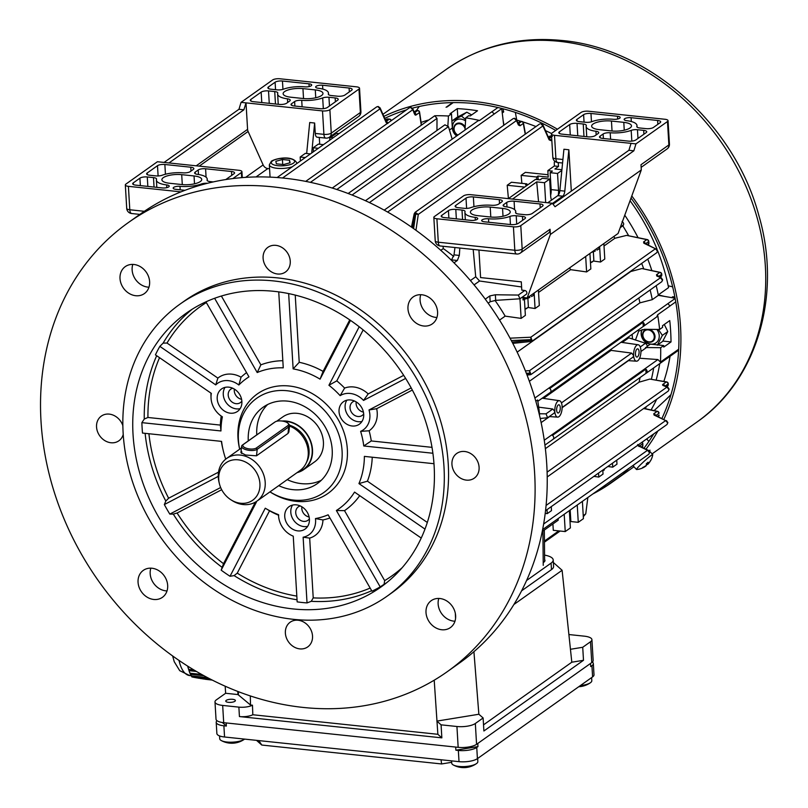 <?xml version="1.0" encoding="UTF-8"?>
<svg xmlns="http://www.w3.org/2000/svg" width="808" height="808" viewBox="0 0 808 808"><rect width="100%" height="100%" fill="white"/><g stroke="black" fill="none" stroke-linecap="round" stroke-linejoin="round"><path stroke-width="1.21" d="M465.549 120.917A9.979 8.403 -125.4 0 0 453.419 123.008A9.979 8.403 -125.4 0 0 456.874 135.815M465.64 119.523L461.439 116.029L466.832 112.201L471.65 114.928M461.439 116.029L451.914 120.998L457.318 117.17L466.832 112.201M650.43 330.573A6.333 5.333 -125.4 0 0 643.208 333.037A6.333 5.333 -125.4 0 0 646.754 341.188A6.333 5.333 -125.4 0 0 653.975 338.714A6.333 5.333 -125.4 0 0 650.43 330.573M649.329 329.361A6.888 5.797 54.6 0 1 650.834 329.937A6.888 5.797 54.6 0 1 654.914 335.552A6.888 5.797 54.6 0 1 652.824 341.319A6.888 5.797 54.6 0 1 646.834 341.471A6.888 5.797 54.6 0 1 642.764 335.865A6.888 5.797 54.6 0 1 644.855 330.088A6.888 5.797 54.6 0 1 646.521 329.331M163.297 177.659A13.766 4.424 176.6 0 1 181.699 174.659L194.041 175.952A13.766 4.424 176.6 0 1 201.727 179.437A13.766 4.424 176.6 0 1 181.921 184.557L169.579 183.264A13.766 4.424 176.6 0 1 161.893 179.77A13.766 4.424 176.6 0 1 163.297 177.659M284.537 91.617A13.766 4.424 176.6 0 1 302.939 88.607L315.282 89.91A13.766 4.424 176.6 0 1 322.968 93.395A13.766 4.424 176.6 0 1 303.162 98.515L290.819 97.213A13.766 4.424 176.6 0 1 283.133 93.728A13.766 4.424 176.6 0 1 284.537 91.617M294.617 101.555L291.577 103.717A5.505 1.768 -3.4 0 0 291.011 104.565A5.505 1.768 -3.4 0 0 294.092 105.959L319.998 108.686A5.505 1.768 -3.4 0 0 327.361 107.484L337.673 100.162A5.505 1.768 -3.4 0 0 338.229 99.323A5.505 1.768 -3.4 0 0 335.158 97.93L328.947 97.273A5.505 1.768 -3.4 0 0 322.685 97.93A19.281 6.201 176.6 0 1 301.717 100.323A5.515 1.778 -3.4 0 0 294.617 101.555L294.89 106.04M287.446 98.828A19.281 6.201 176.6 0 1 277.639 94.061A19.281 6.201 176.6 0 1 277.76 93.213A5.505 1.768 -3.4 0 0 277.8 92.971A5.505 1.768 -3.4 0 0 274.73 91.577L268.519 90.92A5.505 1.768 -3.4 0 0 261.156 92.122L250.854 99.434A5.505 1.768 -3.4 0 0 250.288 100.283A5.505 1.768 -3.4 0 0 253.369 101.677L279.275 104.404A5.505 1.768 -3.4 0 0 286.638 103.202L289.688 101.03A5.505 1.768 -3.4 0 0 290.254 100.192A5.505 1.768 -3.4 0 0 287.446 98.828L287.668 102.475M308.989 83.81L282.457 81.022A5.505 1.768 -3.4 0 0 275.104 82.224L268.428 86.961A5.505 1.768 -3.4 0 0 267.872 87.809A5.505 1.768 -3.4 0 0 270.943 89.203L277.154 89.85A5.505 1.768 -3.4 0 0 283.416 89.193A19.281 6.201 176.6 0 1 304.869 86.84A4.828 1.555 -3.4 0 0 311.686 85.032A4.828 1.555 -3.4 0 0 308.989 83.81L309.151 86.567M318.201 88.244A19.281 6.201 176.6 0 1 328.462 93.072A19.281 6.201 176.6 0 1 328.341 93.92A5.505 1.768 -3.4 0 0 328.3 94.162A5.505 1.768 -3.4 0 0 331.371 95.556L337.582 96.203A5.505 1.768 -3.4 0 0 344.945 95.001L351.611 90.274A5.505 1.768 -3.4 0 0 352.177 89.425A5.505 1.768 -3.4 0 0 349.096 88.032L322.574 85.244A4.828 1.555 -3.4 0 0 315.635 87.032A4.828 1.555 -3.4 0 0 318.201 88.244M358.974 89.072A5.505 1.768 -3.4 0 0 359.53 88.224A5.505 1.768 -3.4 0 0 356.459 86.83L279.952 78.78A5.505 1.768 -3.4 0 0 272.589 79.982L241.067 102.353L322.513 110.918A5.505 1.768 -3.4 0 0 329.876 109.716L331.27 133.148L360.368 112.504L358.974 89.072L329.876 109.716M190.769 167.216L164.862 164.489A5.505 1.768 -3.4 0 0 157.499 165.691L147.187 173.003A5.505 1.768 -3.4 0 0 146.632 173.851A5.505 1.768 -3.4 0 0 149.702 175.245L155.914 175.892A5.505 1.768 -3.4 0 0 162.176 175.235A19.281 6.201 176.6 0 1 183.153 172.841A5.505 1.768 -3.4 0 0 190.233 171.619L193.284 169.448A5.505 1.768 -3.4 0 0 193.849 168.609A5.505 1.768 -3.4 0 0 190.769 167.216L191.001 171.074M225.836 179.538L234.007 173.73A5.505 1.768 -3.4 0 0 234.572 172.892A5.505 1.768 -3.4 0 0 231.492 171.498L205.586 168.771A5.505 1.768 -3.4 0 0 198.223 169.973L195.172 172.134A5.515 1.778 -3.4 0 0 194.617 172.983A5.515 1.778 -3.4 0 0 197.425 174.346A19.281 6.201 176.6 0 1 207.222 179.113A19.281 6.201 176.6 0 1 207.101 179.962A5.505 1.768 -3.4 0 0 207.06 180.204A5.505 1.768 -3.4 0 0 210.131 181.598L213.201 181.921M156.52 179.255A5.505 1.768 -3.4 0 0 156.56 179.012A5.505 1.768 -3.4 0 0 153.49 177.619L147.278 176.962A5.505 1.768 -3.4 0 0 139.915 178.164L133.249 182.901A5.505 1.768 -3.4 0 0 132.684 183.739A5.505 1.768 -3.4 0 0 135.764 185.133L162.287 187.931A4.828 1.555 -3.4 0 0 169.226 186.133A4.828 1.555 -3.4 0 0 166.66 184.921A19.281 6.201 176.6 0 1 156.398 180.103A19.281 6.201 176.6 0 1 156.52 179.255M207.383 183.285A5.505 1.768 -3.4 0 0 201.444 183.972A19.281 6.201 176.6 0 1 179.992 186.325A4.828 1.555 -3.4 0 0 173.175 188.133A4.828 1.555 -3.4 0 0 175.871 189.355L184.941 190.304M241.673 177.639L241.37 172.528A5.505 1.768 -3.4 0 0 241.935 171.69A5.505 1.768 -3.4 0 0 238.855 170.296L157.409 161.731L125.886 184.103A5.505 1.768 -3.4 0 0 125.331 184.941A5.505 1.768 -3.4 0 0 128.401 186.335L180.952 191.87M241.37 172.528L232.896 178.548M164.075 162.428L238.956 109.282L241.067 102.353M319.291 137.431L319.695 144.258M315.272 133.441L323.907 134.35A5.505 2.394 96 0 0 325.755 138.107L317.12 137.198A5.505 2.394 -84 0 1 315.272 133.441L314.645 123.028L311.706 153.005M269.569 168.741L267.852 168.559A5.505 4.636 54.6 0 1 263.135 164.933L248.107 131.472A5.505 4.636 54.6 0 1 247.581 129.361L246.006 102.879L243.885 109.807L169.003 162.943M306.666 153.51L309.716 122.513L314.645 123.028M238.956 109.282L243.885 109.807M648.864 450.702L649.996 450.167L649.541 451.127A11.019 0.879 137.5 0 0 649.238 451.157M646.41 464.933A17.513 15.453 113.8 0 0 646.834 464.519A17.857 3.889 -131.5 0 0 647.875 464.246A17.857 17.372 28 0 0 650.46 460.843A17.513 4 -162.3 0 0 650.622 460.641A17.897 17.897 0 0 0 652.763 454.722A11.019 0.879 137.5 0 0 652.743 454.611A11.019 0.879 137.5 0 0 645.814 459.803A11.019 0.879 137.5 0 0 636.563 469.175A11.019 0.879 137.5 0 0 636.492 469.499A11.019 0.879 137.5 0 0 636.593 469.529A17.897 17.897 0 0 0 646.016 465.893A17.857 3.889 48.5 0 1 645.915 465.953M650.622 460.641A17.513 4 -162.3 0 0 650.632 460.611A17.513 4 -162.3 0 0 650.723 460.348A17.857 17.372 -152 0 1 648.137 463.752A17.857 3.889 -131.5 0 0 648.036 462.257A17.513 14.059 156 0 1 646.269 463.822A17.857 3.889 48.5 0 1 646.36 465.317A17.857 17.372 -152 0 1 642.643 467.499A17.513 2.606 78.8 0 1 642.522 467.781A17.513 2.606 78.8 0 1 642.38 467.994A17.857 17.372 28 0 0 646.097 465.812A17.857 3.889 48.5 0 1 646.016 465.893M634.118 464.661A11.019 0.879 137.5 0 0 633.3 466.014L636.492 469.499M647.36 462.903L648.137 463.752M646.955 463.257L647.875 464.246M646.309 463.782L646.834 464.519M590.456 262.358A8.262 2.656 -3.4 0 0 592.991 261.257A8.262 2.656 -3.4 0 0 593.395 260.913L592.779 261.529A7.575 2.434 176.6 0 1 592.405 261.843A7.575 2.434 176.6 0 1 590.476 262.741M593.395 260.913A8.262 2.656 -3.4 0 0 593.83 259.984L593.345 251.773M477.659 758.47L477.841 761.57A13.079 4.202 176.6 0 1 476.508 763.58A13.079 4.202 176.6 0 1 476.488 763.59A13.079 4.202 176.6 0 1 459.025 766.438A13.079 4.202 176.6 0 1 453.298 764.974A13.079 4.202 176.6 0 1 451.723 763.126L451.591 760.863M383.861 116.382A216.342 182.113 54.6 0 1 473.559 101.414A216.342 182.113 54.6 0 1 557.449 129.209M412.434 108.151A214.13 180.255 54.6 0 1 473.69 103.495A214.13 180.255 54.6 0 1 555.722 130.442M631.028 198.051A214.13 180.255 54.6 0 1 661.924 418.443M653.662 433.967A214.13 180.255 54.6 0 1 643.966 448.258M384.749 118.382A214.13 180.255 54.6 0 1 406.505 109.858M631.795 195.97A216.342 182.113 54.6 0 1 663.843 419.352M657.894 430.967A216.342 182.113 54.6 0 1 645.976 449.218M629.008 468.286A216.342 182.113 54.6 0 1 623.635 473.175M618.847 477.164A216.342 182.113 54.6 0 1 611.858 482.426A216.342 182.113 54.6 0 1 592.84 493.951M241.622 446.258L240.925 452.571L245.612 455.035L256.489 455.813L288.012 433.441L288.87 432.017L289.567 425.705A8.262 3.242 -173.7 0 1 288.729 426.927L257.207 449.299A8.262 3.242 -173.7 0 1 247.793 450.127A8.262 3.242 -173.7 0 1 241.622 446.258A8.262 3.242 -173.7 0 1 242.461 445.036L273.983 422.665A8.262 3.242 -173.7 0 1 274.084 422.594A8.262 3.242 -173.7 0 1 274.185 422.534M241.653 460.52A22.988 19.352 -125.4 0 0 219.332 483.457A22.988 19.352 -125.4 0 0 230.906 499.778A22.988 19.352 -125.4 0 0 236.996 502.546A22.988 19.352 -125.4 0 0 259.833 487.466A22.988 19.352 -125.4 0 0 241.653 460.52M230.906 499.778L232.169 500.576A26.169 22.028 -125.4 0 0 239.097 503.738A26.169 22.028 -125.4 0 0 256.894 501.152A26.169 22.028 -125.4 0 0 264.236 476.548A26.169 22.028 -125.4 0 0 244.4 455.894A26.169 22.028 -125.4 0 0 226.604 458.479A26.169 22.028 -125.4 0 0 218.988 482.002L219.332 483.457M297.061 472.65A27.543 23.18 -125.4 0 0 303.757 469.579A27.543 23.18 -125.4 0 0 311.494 443.683A27.543 23.18 -125.4 0 0 290.607 421.938A27.543 23.18 -125.4 0 0 282.043 421.029M256.894 501.152L299.93 470.609A26.169 22.028 -125.4 0 0 306.05 463.327A26.169 22.028 -125.4 0 0 289.527 426.058M284.618 421.554A7.161 2.808 6.3 0 0 275.164 421.887A7.161 2.808 6.3 0 0 275.084 421.938L243.561 444.309A7.161 2.808 6.3 0 0 246.793 448.4A7.161 2.808 6.3 0 0 256.338 448.006L287.86 425.634A7.161 2.808 6.3 0 0 288.042 423.311A7.161 2.808 6.3 0 0 284.618 421.554M288.042 423.311L288.941 424.24A8.262 3.242 -173.7 0 1 289.567 425.705M524.402 299.122A12.736 4.09 -3.4 0 0 529.866 297.405L523.008 298.96M533.482 293.516L533.583 295.385L531.472 296.576M591.628 677.589L591.81 680.69A13.079 4.202 176.6 0 1 590.466 682.699A13.079 4.202 176.6 0 1 590.456 682.71A13.079 4.202 176.6 0 1 580.396 685.558M212.241 680.084L205.181 679.255L212.049 679.982M211.948 679.932L202.717 678.882L211.757 679.831M211.656 679.78L200.475 678.528L211.464 679.68M211.373 679.629L198.455 678.195L211.171 679.538M211.08 679.488L196.667 677.892L210.888 679.387M210.787 679.336L195.132 677.609L210.595 679.235M210.504 679.195L193.809 677.356L210.312 679.094M210.211 679.043L192.708 677.124L210.019 678.942M209.928 678.892L191.86 676.922L209.393 678.619M191.334 675.478L191.759 676.761M207.393 677.569L191.223 675.872L190.355 674.276L203.929 675.7M189.85 672.539L190.355 674.276M201.636 674.438L189.9 673.205L189.022 670.67L196.425 671.448M188.537 668.741L189.022 670.67M193.92 669.973L188.618 669.408L187.86 666.893L189.112 667.024M187.759 666.176L187.86 666.893M191.86 676.922L209.757 678.801M190.324 673.801L202.879 675.124M188.951 670.004L195.061 670.65M289.557 160.257L290.092 162.782L283.497 164.559L276.366 163.812L275.841 161.287L282.426 159.509L289.557 160.257L289.708 162.883M282.729 164.478L282.426 159.509M232.734 388.244A8.262 6.959 -125.4 0 0 230.825 389.133A8.262 6.959 -125.4 0 0 228.209 395.092A8.262 6.959 -125.4 0 0 232.694 402.495A8.262 6.959 -125.4 0 0 240.39 402.606A8.262 6.959 -125.4 0 0 241.865 401.111M234.35 389.092A8.262 6.959 -125.4 0 0 234.269 390.789A8.262 6.959 -125.4 0 0 241.592 399.304M354.56 401.051A8.262 6.959 -125.4 0 0 352.662 401.94A8.262 6.959 -125.4 0 0 350.036 407.899A8.262 6.959 -125.4 0 0 354.53 415.312A8.262 6.959 -125.4 0 0 362.226 415.423A8.262 6.959 -125.4 0 0 363.691 413.918M356.176 401.909A8.262 6.959 -125.4 0 0 356.096 403.606A8.262 6.959 -125.4 0 0 363.428 412.11M241.885 401.475A13.766 11.595 -125.4 0 0 234.411 389.133A13.766 11.595 -125.4 0 0 221.574 388.941A13.766 11.595 -125.4 0 0 217.211 398.879A13.766 11.595 -125.4 0 0 224.685 411.211A13.766 11.595 -125.4 0 0 237.522 411.403A13.766 11.595 -125.4 0 0 241.885 401.475M225.028 387.386A13.766 11.595 -125.4 0 0 223.271 394.577A13.766 11.595 -125.4 0 0 240.127 408.656M363.721 414.282A13.766 11.595 -125.4 0 0 356.237 401.94A13.766 11.595 -125.4 0 0 343.41 401.758A13.766 11.595 -125.4 0 0 339.037 411.686A13.766 11.595 -125.4 0 0 346.521 424.028A13.766 11.595 -125.4 0 0 359.348 424.21A13.766 11.595 -125.4 0 0 363.721 414.282M346.864 400.192A13.766 11.595 -125.4 0 0 345.107 407.384A13.766 11.595 -125.4 0 0 361.964 421.473M246.551 372.629A84.638 71.245 -125.4 0 0 241.047 377.195A24.785 20.867 -125.4 0 0 217.877 378.104L167.004 343.046L163.135 343.127L159.843 346.359A168.003 141.42 54.6 0 0 155.439 354.864L211.343 393.385A20.654 17.392 -125.4 0 0 211.009 397.475A20.654 17.392 -125.4 0 0 221.301 416.11A20.654 17.392 -125.4 0 0 222.382 416.817A79.871 67.236 -125.4 0 0 220.958 430.957L220.362 425.089L147.935 417.473L144.268 419.029L141.885 422.645A168.003 141.42 54.6 0 0 142.117 427.846A168.003 141.42 54.6 0 0 142.501 433.058L221.574 441.38A79.871 67.236 -125.4 0 0 223.19 450.369A79.871 67.236 -125.4 0 0 225.735 459.136M405.646 378.417L363.539 400.435A20.654 17.392 -125.4 0 0 341.117 395.102A20.654 17.392 -125.4 0 0 340.148 395.657L344.622 388.082A84.638 71.245 -125.4 0 0 336.805 380.861L363.176 329.916M300.263 505.939A8.262 6.959 -125.4 0 0 298.354 506.828A8.262 6.959 -125.4 0 0 295.738 512.797A8.262 6.959 -125.4 0 0 300.223 520.2A8.262 6.959 -125.4 0 0 307.919 520.312A8.262 6.959 -125.4 0 0 309.393 518.807M301.879 506.798A8.262 6.959 -125.4 0 0 301.798 508.495A8.262 6.959 -125.4 0 0 309.121 516.999M309.413 519.17A13.766 11.595 -125.4 0 0 301.94 506.828A13.766 11.595 -125.4 0 0 289.102 506.646A13.766 11.595 -125.4 0 0 284.739 516.575A13.766 11.595 -125.4 0 0 292.213 528.917A13.766 11.595 -125.4 0 0 305.05 529.099A13.766 11.595 -125.4 0 0 309.413 519.17M292.557 505.081A13.766 11.595 -125.4 0 0 290.799 512.272A13.766 11.595 -125.4 0 0 307.656 526.361M278.75 515.302L278.528 514.676A20.654 17.392 -125.4 0 0 278.538 515.171A20.654 17.392 -125.4 0 0 293.254 536.169L297.162 601.879A168.003 141.42 54.6 0 0 307.03 602.92L303.131 537.209A20.654 17.392 -125.4 0 0 315.585 519.817A20.654 17.392 -125.4 0 0 315.474 518.564L322.958 519.958A84.638 71.245 -125.4 0 0 329.947 517.989M479.094 467.236A15.15 12.746 -125.4 0 0 470.862 453.662A15.15 12.746 -125.4 0 0 456.752 453.45A15.15 12.746 -125.4 0 0 451.945 464.378A15.15 12.746 -125.4 0 0 460.176 477.952A15.15 12.746 -125.4 0 0 474.286 478.154A15.15 12.746 -125.4 0 0 479.094 467.236M290.254 261.105A15.15 12.746 -125.4 0 0 282.032 247.531A15.15 12.746 -125.4 0 0 267.913 247.319A15.15 12.746 -125.4 0 0 263.105 258.247A15.15 12.746 -125.4 0 0 271.337 271.821A15.15 12.746 -125.4 0 0 285.446 272.033A15.15 12.746 -125.4 0 0 290.254 261.105M122.856 425.644A15.15 12.746 -125.4 0 0 101.353 416.08A15.15 12.746 -125.4 0 0 96.546 427.008A15.15 12.746 -125.4 0 0 104.767 440.582A15.15 12.746 -125.4 0 0 118.887 440.784A15.15 12.746 -125.4 0 0 123.22 434.462M312.524 635.987A15.15 12.746 -125.4 0 0 304.303 622.413A15.15 12.746 -125.4 0 0 290.183 622.21A15.15 12.746 -125.4 0 0 285.375 633.139A15.15 12.746 -125.4 0 0 293.607 646.713A15.15 12.746 -125.4 0 0 307.717 646.915A15.15 12.746 -125.4 0 0 312.524 635.987M455.631 615.686A16.524 13.908 -125.4 0 0 446.652 600.879A16.524 13.908 -125.4 0 0 431.26 600.657A16.524 13.908 -125.4 0 0 426.008 612.575A16.524 13.908 -125.4 0 0 434.987 627.382A16.524 13.908 -125.4 0 0 450.379 627.604A16.524 13.908 -125.4 0 0 455.631 615.686M438.794 598.435A16.524 13.908 -125.4 0 0 438.138 603.97A16.524 13.908 -125.4 0 0 454.965 621.221M437.582 311.949A16.524 13.908 -125.4 0 0 428.604 297.132A16.524 13.908 -125.4 0 0 413.211 296.91A16.524 13.908 -125.4 0 0 407.969 308.828A16.524 13.908 -125.4 0 0 416.948 323.634A16.524 13.908 -125.4 0 0 432.341 323.867A16.524 13.908 -125.4 0 0 437.582 311.949M420.756 294.698A16.524 13.908 -125.4 0 0 420.089 300.223A16.524 13.908 -125.4 0 0 436.916 317.473M167.67 585.406A16.524 13.908 -125.4 0 0 158.691 570.6A16.524 13.908 -125.4 0 0 143.299 570.377A16.524 13.908 -125.4 0 0 138.057 582.295A16.524 13.908 -125.4 0 0 147.036 597.102A16.524 13.908 -125.4 0 0 162.428 597.324A16.524 13.908 -125.4 0 0 167.67 585.406M150.844 568.155A16.524 13.908 -125.4 0 0 150.177 573.69A16.524 13.908 -125.4 0 0 167.004 590.941M149.621 281.669A16.524 13.908 -125.4 0 0 140.653 266.852A16.524 13.908 -125.4 0 0 125.25 266.63A16.524 13.908 -125.4 0 0 120.008 278.548A16.524 13.908 -125.4 0 0 128.987 293.354A16.524 13.908 -125.4 0 0 144.379 293.587A16.524 13.908 -125.4 0 0 149.621 281.669M132.795 264.418A16.524 13.908 -125.4 0 0 132.128 269.943A16.524 13.908 -125.4 0 0 148.965 287.194M278.73 485.648A46.824 39.41 -125.4 0 0 317.342 483.578A46.824 39.41 -125.4 0 0 332.199 449.814A46.824 39.41 -125.4 0 0 306.767 407.848A46.824 39.41 -125.4 0 0 263.145 407.212A46.824 39.41 -125.4 0 0 248.278 440.905M267.63 404.535A46.824 39.41 -125.4 0 0 256.772 434.886M238.411 439.946A57.833 48.682 -125.4 0 0 239.693 449.187L239.592 448.783A61.014 51.369 -125.4 0 1 237.986 437.926A61.014 51.369 -125.4 0 1 289.244 386.002A61.014 51.369 -125.4 0 1 347.349 449.43A61.014 51.369 -125.4 0 1 270.326 492.092L269.973 491.87A57.833 48.682 -125.4 0 0 342.077 450.844A57.833 48.682 -125.4 0 0 286.991 390.729A57.833 48.682 -125.4 0 0 238.411 439.946M387.184 596.122L391.425 593.112A179.023 150.692 -125.4 0 0 448.248 463.984A179.023 150.692 -125.4 0 0 350.985 303.566A179.023 150.692 -125.4 0 0 184.214 301.131L179.972 304.141A179.023 150.692 -125.4 0 0 123.149 433.26A179.023 150.692 -125.4 0 0 220.402 593.688A179.023 150.692 -125.4 0 0 387.184 596.122A179.023 150.692 -125.4 0 0 443.996 467.004A179.023 150.692 -125.4 0 0 346.743 306.575A179.023 150.692 -125.4 0 0 179.972 304.141M447.218 671.721L459.338 663.115A275.417 231.846 -125.4 0 0 546.753 464.469A275.417 231.846 -125.4 0 0 397.122 217.665A275.417 231.846 -125.4 0 0 140.542 213.918L128.422 222.523A275.417 231.846 -125.4 0 0 41.006 421.17A275.417 231.846 -125.4 0 0 190.637 667.974A275.417 231.846 -125.4 0 0 447.218 671.721A275.417 231.846 -125.4 0 0 534.623 473.074A275.417 231.846 -125.4 0 0 385.002 226.27A275.417 231.846 -125.4 0 0 128.422 222.523M303.757 469.579L314.666 461.833A27.543 23.18 -125.4 0 0 323.412 441.966A27.543 23.18 -125.4 0 0 308.444 417.292A27.543 23.18 -125.4 0 0 282.79 416.918L276.69 421.251M434.128 465.964A168.003 141.42 -125.4 0 0 342.855 315.413A168.003 141.42 -125.4 0 0 186.345 313.12A168.003 141.42 -125.4 0 0 133.027 434.3A168.003 141.42 -125.4 0 0 224.291 584.851A168.003 141.42 -125.4 0 0 380.81 587.133A168.003 141.42 -125.4 0 0 434.128 465.964M218.524 472.145L168.619 498.233L165.812 501.061L164.337 504.566A168.003 141.42 54.6 0 0 169.811 514.1L173.296 514.1L177.103 513.019L221.685 489.709M255.399 502.101L223.523 563.681L221.17 570.165A168.003 141.42 54.6 0 0 230.028 576.276L234.108 575.609L237.249 573.145L269.539 510.797A84.638 71.245 -125.4 0 0 278.538 515.221M307.03 602.92L311.262 601.314L313.221 597.89L309.676 538.098A24.785 20.867 -125.4 0 0 322.958 519.958M380.194 586.891L336.37 510.505L344.521 510.656L384.659 580.629L384.083 584.315L380.194 586.891A168.003 141.42 54.6 0 1 371.953 591.193L328.129 514.817A79.871 67.236 -125.4 0 1 315.474 518.564M255.984 501.758A79.871 67.236 -125.4 0 0 256.409 502.101L221.17 570.165M269.539 510.797L265.266 508.202A79.871 67.236 -125.4 0 0 278.528 514.676M221.341 441.35A84.638 71.245 -125.4 0 0 222.675 448.188L223.19 450.369M221.22 416.049A84.638 71.245 -125.4 0 0 220.362 425.089M210.939 393.112A24.785 20.867 -125.4 0 0 210.939 394.354L211.009 397.475M241.047 377.195L238.845 385.002A20.654 17.392 -125.4 0 0 215.736 384.891L159.843 346.359M205.939 301.849L248.975 376.851A79.871 67.236 -125.4 0 0 238.845 385.002M278.74 291.88L283.255 367.842A79.871 67.236 -125.4 0 0 257.207 372.538L260.863 364.852L221.372 296.031M282.83 360.701A84.638 71.245 -125.4 0 0 260.863 364.852M349.753 319.877L323.079 371.397L320.069 379.154A79.871 67.236 -125.4 0 0 293.132 368.882L299.223 362.297L295.233 295.082M323.079 371.397A84.638 71.245 -125.4 0 0 299.223 362.297M340.148 395.657A79.871 67.236 -125.4 0 0 328.927 385.254L336.805 380.861M403.697 375.346L368.185 393.91A24.785 20.867 -125.4 0 0 344.622 388.082M432.007 447.349L371.286 440.956A84.638 71.245 -125.4 0 0 369.115 430.785L360.631 431.351A20.654 17.392 -125.4 0 0 369.004 409.969L411.191 387.921M371.286 440.956L363.762 445.976A79.871 67.236 -125.4 0 0 360.631 431.351M369.115 430.785A24.785 20.867 -125.4 0 0 376.669 408.696L412.343 390.042M427.311 522.453L367.428 481.184L358.944 483.588A79.871 67.236 -125.4 0 0 364.378 456.389L433.977 463.711M367.428 481.184A84.638 71.245 -125.4 0 0 372.246 457.217M336.37 510.505A79.871 67.236 -125.4 0 0 354.54 492.092L421.221 538.047M344.521 510.656A84.638 71.245 -125.4 0 0 359.712 495.658M287.214 479.629A46.824 39.41 -125.4 0 0 321.352 480.235M220.958 430.957L141.885 422.645M218.261 476.377L164.337 504.566M169.811 514.1L220.645 487.527M230.028 576.276L265.266 508.202M424.978 529.099L358.944 483.588M432.896 453.248L363.762 445.976M328.927 385.254L359.207 326.755M350.49 320.382L320.069 379.154M293.132 368.882L288.658 293.577M257.207 372.538L214.605 298.283M309.676 538.098L303.131 537.209M369.004 409.969L376.669 408.696M368.185 393.91L363.539 400.435M215.736 384.891L217.877 378.104M630.068 127.947A13.766 4.424 176.6 0 1 611.666 130.957L599.324 129.654A13.766 4.424 176.6 0 1 591.648 126.169A13.766 4.424 176.6 0 1 611.454 121.048L623.796 122.351A13.766 4.424 176.6 0 1 631.482 125.836A13.766 4.424 176.6 0 1 630.068 127.947M508.828 213.989A13.766 4.424 176.6 0 1 490.426 216.999L478.084 215.696A13.766 4.424 176.6 0 1 470.408 212.211A13.766 4.424 176.6 0 1 490.214 207.101L502.556 208.393A13.766 4.424 176.6 0 1 510.242 211.878A13.766 4.424 176.6 0 1 508.828 213.989M498.748 204.05L501.798 201.889A5.505 1.768 -3.4 0 0 502.354 201.051A5.505 1.768 -3.4 0 0 499.283 199.657L473.367 196.93A5.505 1.768 -3.4 0 0 466.004 198.132L455.702 205.444A5.505 1.768 -3.4 0 0 455.136 206.292A5.505 1.768 -3.4 0 0 458.217 207.686L464.418 208.333A5.505 1.768 -3.4 0 0 470.69 207.676A19.281 6.201 176.6 0 1 491.658 205.282A5.515 1.778 -3.4 0 0 498.748 204.05M505.919 206.787A19.281 6.201 176.6 0 1 515.736 211.555A19.281 6.201 176.6 0 1 515.605 212.403A5.505 1.768 -3.4 0 0 515.575 212.645A5.505 1.768 -3.4 0 0 518.645 214.039L524.857 214.686A5.505 1.768 -3.4 0 0 532.209 213.484L542.521 206.171A5.505 1.768 -3.4 0 0 543.077 205.333A5.505 1.768 -3.4 0 0 540.007 203.939L514.09 201.212A5.505 1.768 -3.4 0 0 506.727 202.414L503.687 204.576A5.505 1.768 -3.4 0 0 503.121 205.424A5.505 1.768 -3.4 0 0 505.919 206.787M484.386 221.796L510.909 224.584A5.505 1.768 -3.4 0 0 518.271 223.382L524.937 218.655A5.505 1.768 -3.4 0 0 525.503 217.806A5.505 1.768 -3.4 0 0 522.423 216.413L516.221 215.756A5.505 1.768 -3.4 0 0 509.949 216.413A19.281 6.201 176.6 0 1 488.507 218.766A4.828 1.555 -3.4 0 0 481.689 220.574A4.828 1.555 -3.4 0 0 484.386 221.796M475.175 217.362A19.281 6.201 176.6 0 1 464.903 212.544A19.281 6.201 176.6 0 1 465.034 211.696A5.505 1.768 -3.4 0 0 465.065 211.454A5.505 1.768 -3.4 0 0 461.994 210.06L455.793 209.403A5.505 1.768 -3.4 0 0 448.43 210.605L441.764 215.342A5.505 1.768 -3.4 0 0 441.198 216.18A5.505 1.768 -3.4 0 0 444.269 217.574L470.801 220.372A4.828 1.555 -3.4 0 0 477.74 218.574A4.828 1.555 -3.4 0 0 475.175 217.362L475.326 220.079M513.423 226.826A5.505 1.768 -3.4 0 0 520.786 225.624L552.308 203.252L470.862 194.688A5.505 1.768 -3.4 0 0 463.499 195.889L434.401 216.544A5.505 1.768 -3.4 0 0 433.835 217.382A5.505 1.768 -3.4 0 0 436.906 218.776L438.3 242.208L514.817 250.258L513.423 226.826L436.906 218.776M602.596 138.4L628.513 141.127A5.505 1.768 -3.4 0 0 635.876 139.925L646.178 132.603A5.505 1.768 -3.4 0 0 646.743 131.765A5.505 1.768 -3.4 0 0 643.663 130.371L637.462 129.714A5.505 1.768 -3.4 0 0 631.189 130.371A19.281 6.201 176.6 0 1 610.212 132.764A5.505 1.768 -3.4 0 0 603.132 133.997L600.081 136.158A5.505 1.768 -3.4 0 0 599.526 137.007A5.505 1.768 -3.4 0 0 602.596 138.4M586.275 125.654A5.505 1.768 -3.4 0 0 586.305 125.412A5.505 1.768 -3.4 0 0 583.235 124.018L577.033 123.361A5.505 1.768 -3.4 0 0 569.67 124.563L559.358 131.876A5.505 1.768 -3.4 0 0 558.803 132.724A5.505 1.768 -3.4 0 0 561.873 134.118L587.79 136.845A5.505 1.768 -3.4 0 0 595.153 135.643L598.193 133.482A5.515 1.778 -3.4 0 0 598.758 132.633A5.515 1.778 -3.4 0 0 595.95 131.27A19.281 6.201 176.6 0 1 586.143 126.502A19.281 6.201 176.6 0 1 586.275 125.654M636.845 126.361A5.505 1.768 -3.4 0 0 636.815 126.603A5.505 1.768 -3.4 0 0 639.885 127.997L646.097 128.644A5.505 1.768 -3.4 0 0 653.45 127.442L660.126 122.715A5.505 1.768 -3.4 0 0 660.681 121.867A5.505 1.768 -3.4 0 0 657.611 120.473L631.078 117.685A4.828 1.555 -3.4 0 0 624.14 119.473A4.828 1.555 -3.4 0 0 626.715 120.685A19.281 6.201 176.6 0 1 636.977 125.513A19.281 6.201 176.6 0 1 636.845 126.361L636.876 126.836M617.504 116.251L590.971 113.463A5.505 1.768 -3.4 0 0 583.608 114.665L576.942 119.402A5.505 1.768 -3.4 0 0 576.377 120.24A5.505 1.768 -3.4 0 0 579.457 121.644L585.659 122.291A5.505 1.768 -3.4 0 0 591.931 121.634A19.281 6.201 176.6 0 1 613.373 119.281A4.828 1.555 -3.4 0 0 620.19 117.473A4.828 1.555 -3.4 0 0 617.504 116.251L617.665 119.008M554.51 135.32L635.957 143.885L667.479 121.513A5.505 1.768 -3.4 0 0 668.044 120.665A5.505 1.768 -3.4 0 0 664.974 119.271L588.456 111.221A5.505 1.768 -3.4 0 0 581.104 112.423L552.005 133.078A5.505 1.768 -3.4 0 0 551.44 133.926A5.505 1.768 -3.4 0 0 554.51 135.32L555.904 158.752L562.913 159.489M520.786 225.624L522.17 249.056L550.056 229.26L550.369 234.472L641.3 169.943L640.986 164.731L668.873 144.945L667.479 121.513M550.369 234.472L527.159 298L618.09 233.472L641.3 169.943M635.957 143.885L633.846 150.813L555.035 206.737L552.308 203.252M485.265 299.162L489.83 295.92L495.365 294.769L518.342 295.061L519.948 298.788L526.16 294.385A2.202 1.858 -125.4 0 0 524.756 290.506L521.786 290.082L521.301 281.861L480.578 277.578L478.942 250.046M527.159 298L522.21 297.182M550.056 229.26A5.505 4.636 54.6 0 1 548.309 233.239L520.423 253.025A5.505 4.636 54.6 0 0 522.17 249.056A5.505 1.768 176.6 0 1 514.817 250.258A5.505 2.394 96 0 0 516.666 254.015L440.148 245.965A5.505 2.394 96 0 1 438.3 242.208A5.505 1.768 176.6 0 1 435.229 240.814L433.835 217.382M571.317 191.163L568.862 149.763L563.923 149.248L559.863 190.607A5.505 2.394 -84 0 1 557.783 195.657L547.753 202.778M568.862 149.763L564.792 191.132A5.505 2.394 -84 0 1 562.721 196.172L552.46 203.454M631.028 143.359L628.907 150.288L553.015 204.151M633.846 150.813L628.907 150.288M641.815 330.189A9.979 8.403 -125.4 0 0 646.299 342.38A9.979 8.403 -125.4 0 0 657.47 341.501A9.979 8.403 -125.4 0 0 656.864 329.432M657.308 345.198L662.388 335.381L667.782 331.553L662.701 341.36L657.712 344.905M664.287 324.462L667.782 331.553M662.388 335.381L658.389 329.452M648.895 441.41L646.642 438.946M516.676 120.079A192.789 162.287 54.6 0 1 521.049 121.352M522.827 121.897A192.789 162.287 54.6 0 1 535.987 126.563M545.461 130.613A192.789 162.287 54.6 0 1 551.551 133.532M421.099 122.412A192.789 162.287 54.6 0 1 427.927 120.16M670.054 356.298A192.789 162.287 54.6 0 1 663.843 381.416M656.672 399.273A192.789 162.287 54.6 0 1 651.056 409.959M624.766 215.201A192.789 162.287 54.6 0 1 638.037 237.613A192.789 162.287 54.6 0 0 624.766 215.201M647.753 259.095A192.789 162.287 54.6 0 1 651.844 270.539A192.789 162.287 54.6 0 0 647.753 259.095M675.084 298.213L658.348 295.344A192.789 162.287 54.6 0 0 656.197 285.658A192.789 162.287 54.6 0 1 658.268 294.91L668.57 287.598A192.789 162.287 54.6 0 0 657.672 250.803M630.058 200.717A192.789 162.287 54.6 0 1 657.116 249.409M659.752 363.61A192.789 162.287 54.6 0 1 656.157 380.043A192.789 162.287 54.6 0 0 659.752 363.61M646.37 406.586A192.789 162.287 54.6 0 1 645.329 408.727A192.789 162.287 54.6 0 0 646.37 406.586M664.317 296.364L658.268 294.91M503.98 125.139L503.131 120.422M672.64 286.85L668.196 285.779M674.882 297.172L672.882 296.698L671.589 297.617M516.746 120.099L515.363 112.403M502.243 112.979L503.667 111.979L503.091 108.787M672.882 296.698A206.565 173.882 54.6 0 1 673.094 297.869M502.081 111.605A206.565 173.882 54.6 0 1 503.667 111.979M591.577 252.288A12.736 4.09 -3.4 0 0 595.334 250.945L591.981 251.995M598.95 247.056L599.061 248.925L596.94 250.116M524.978 308.828A8.262 2.656 -3.4 0 0 527.513 307.717A8.262 2.656 -3.4 0 0 527.927 307.373L527.311 307.989A7.575 2.434 176.6 0 1 526.937 308.303A7.575 2.434 176.6 0 1 525.008 309.201M527.927 307.373A8.262 2.656 -3.4 0 0 528.361 306.444L527.876 298.233M244.622 739.108A13.079 4.202 176.6 0 1 244.501 739.189A13.079 4.202 176.6 0 1 244.491 739.199A13.079 4.202 176.6 0 1 227.028 742.037A13.079 4.202 176.6 0 1 221.301 740.572A13.079 4.202 176.6 0 1 219.726 738.734L219.554 735.916M232.694 699.314A4.818 1.545 -3.4 0 0 225.765 701.112A4.818 1.545 -3.4 0 0 228.452 702.334A4.818 1.545 -3.4 0 0 235.391 700.536A4.818 1.545 -3.4 0 0 232.694 699.314M553.349 562.479L562.105 570.286L571.812 662.207L583.497 660.298L483.891 730.987L483.123 717.969L478.861 714.252L473.922 651.692M571.812 662.207L483.527 724.857M562.105 570.286L513.888 604.505M434.209 680.195L437.865 734.3L252.823 714.747L252.46 705.202L250.49 705L250.328 695.94M437.865 734.3L441.845 737.856L239.431 716.565A10.655 3.424 -3.4 0 0 252.823 714.747M478.861 714.252L436.966 721.09M250.49 705L237.966 694.567L237.774 691.446M238.441 694.628L238.35 691.668M521.594 590.82L551.48 569.61A20.654 6.636 -3.4 0 0 553.591 566.438L553.197 559.934A20.654 6.636 -3.4 0 0 544.562 555.106M526.574 580.508L551.086 563.105A20.654 6.636 -3.4 0 0 553.197 559.934M543.683 562.328A12.393 3.979 -3.4 0 0 544.956 560.419A12.393 3.979 -3.4 0 0 544.612 559.58M570.398 649.299L582.72 647.279L590.507 641.754A13.766 4.424 -3.4 0 0 591.921 639.643L593.153 660.469A13.766 4.424 176.6 0 1 591.749 662.58L476.569 744.32A13.766 4.424 176.6 0 1 458.166 747.329L223.695 722.675A13.766 4.424 176.6 0 1 216.019 719.191L214.989 701.94A13.766 4.424 -3.4 0 0 222.675 705.424L223.695 722.675M436.865 721.079L441.077 724.837L456.934 726.503A13.766 4.424 -3.4 0 0 475.336 723.493L483.123 717.969M582.72 647.279L583.497 660.298M591.921 639.643A13.766 4.424 -3.4 0 0 584.235 636.159L568.893 634.543M214.989 701.94A13.766 4.424 -3.4 0 1 216.393 699.829L225.634 693.274L225.179 686.214M239.431 716.565L238.875 707.131L222.675 705.424M441.077 724.837L441.845 737.856M237.966 694.567L225.634 693.274M238.875 707.131A10.655 3.424 -3.4 0 0 252.46 705.202M637.037 349.056A4.131 1.788 96 0 0 635.442 353.53A4.131 1.788 96 0 0 636.835 357.075A4.131 1.788 96 0 0 637.502 356.873A4.131 1.788 96 0 0 639.098 352.399A4.131 1.788 96 0 0 637.704 348.854A4.131 1.788 96 0 0 637.037 349.056M640.906 350.379A8.262 3.585 96 0 0 638.199 344.753A8.262 3.585 96 0 0 633.634 355.55A8.262 3.585 96 0 0 636.462 361.186A8.262 3.585 96 0 0 637.734 360.772A8.262 3.585 96 0 0 640.906 350.379M645.733 347.602C647.743 346.743 647.663 345.299 645.471 343.259L628.806 337.815L622.261 342.451M611.212 349.187L611.08 350.389L543.461 398.384M632.462 339.006A185.901 156.489 -125.4 0 0 632.422 338.31A185.901 156.489 -125.4 0 0 632.139 334.33M562.126 407.434L632.977 357.146L633.634 355.55L631.624 353.086L611.08 350.389M540.229 418.483L547.612 417.736L554.177 413.08L554.823 411.474A8.262 3.585 96 0 0 557.661 417.12A8.262 3.585 96 0 0 558.924 416.706A8.262 3.585 96 0 0 562.105 406.313A8.262 3.585 96 0 0 559.389 400.687A8.262 3.585 96 0 0 554.823 411.474L552.813 409.01L538.694 407.161M547.612 417.736L546.016 413.837L539.491 413.757M553.177 439.209L646.057 373.296A2.475 2.091 -125.4 0 0 646.309 373.144L672.044 354.884L672.771 353.359L660.439 362.115A2.475 2.091 -125.4 0 0 660.439 362.085L660.439 362.085A213.443 179.679 -125.4 0 0 660.692 347.692L645.562 347.531M635.472 339.986L638.754 331.048L644.471 329.31L659.611 329.462A213.443 179.679 -125.4 0 0 657.631 314.827L656.712 316.918L643.521 326.281A2.475 2.091 54.6 0 1 643.279 326.432L550.389 392.345M660.439 362.115A213.443 179.679 -125.4 0 0 660.439 362.085L657.914 359.55L639.582 358.227M660.692 347.692L663.721 345.541A213.443 179.679 -125.4 0 1 663.742 347.087L671.024 341.925A213.443 179.679 -125.4 0 0 670.65 331.28A213.443 179.679 -125.4 0 0 669.751 320.584L662.479 325.745A213.443 179.679 -125.4 0 1 662.641 327.311L659.611 329.462M669.963 306.04L667.923 303.606L669.953 305.99A213.443 179.679 54.6 0 1 669.963 306.04L657.621 314.797A213.443 179.679 -125.4 0 0 657.621 314.797A2.475 2.091 54.6 0 1 657.631 314.827L657.631 314.827M539.38 414.797L539.582 414.645A213.443 179.679 -125.4 0 0 537.603 400.011L537.603 400.011A2.475 2.091 -125.4 0 0 537.593 399.98L535.825 401.233M549.925 392.678A2.475 2.091 -125.4 0 0 549.672 388.567L643.027 322.311A2.475 2.091 54.6 0 1 643.521 326.281M646.309 373.144A2.475 2.091 -125.4 0 0 645.814 369.175L552.46 435.431A2.475 2.091 54.6 0 1 552.702 439.542M642.118 329.553A9.635 8.11 -125.4 0 0 642.552 338.724A9.635 8.11 -125.4 0 0 650.349 344.127L663.721 345.541M503.717 125.331L501.738 108.666A2.475 2.091 -125.4 0 0 501.697 108.434M497.91 107.514L491.981 111.726L494.223 113.999L491.941 111.716L479.599 120.473A213.443 179.679 -125.4 0 0 479.568 120.463A213.443 179.679 -125.4 0 0 465.741 117.837L468.771 115.685A213.443 179.679 -125.4 0 1 470.256 115.918L477.528 110.757A213.443 179.679 -125.4 0 0 457.288 108.626L450.016 113.787A213.443 179.679 -125.4 0 1 451.49 113.867L448.46 116.019A213.443 179.679 -125.4 0 0 434.765 115.756L332.27 188.042M434.765 115.756L434.765 115.756A2.475 2.091 54.6 0 1 434.765 115.756A213.443 179.679 -125.4 0 0 434.734 115.756L436.997 118.402L436.966 130.472M465.741 117.837L465.004 130.048M447.885 125.604L448.46 116.019M479.599 120.473A2.475 2.091 -125.4 0 0 479.568 120.463L478.013 120.816L365.438 200.707M449.46 130.017L452.329 127.977L451.49 113.867M452.329 127.977A9.635 8.11 -125.4 0 0 456.641 135.976M622.786 225.806A192.789 162.287 54.6 0 1 628.594 235.623M641.683 263.398A192.789 162.287 54.6 0 1 643.693 268.761M650.127 289.961A192.789 162.287 54.6 0 1 652.288 299.647L658.348 295.344M653.682 367.913A192.789 162.287 54.6 0 1 651.41 379.194M558.783 530.886L544.43 541.077M607.848 466.489L612.727 467.175L616.969 464.166L616.736 460.176M598.546 473.084L598.789 477.074L603.031 474.064L602.788 470.074M598.789 477.074L593.9 476.377M545.208 513.353L547.258 513.635L551.5 510.626L551.268 506.636M649.4 452.147A1.656 0.535 176.6 0 1 649.652 452.409L648.844 454.207L649.481 452.662L647.531 450.268L543.633 524.008M647.531 450.268L637.896 445.652A1.656 1.303 115.5 0 1 638.643 445.713L639.017 446.521M602.829 470.711L604.172 470.094L604.566 468.812M623.574 472.145L623.675 473.74L605.485 486.648L603.445 486.436M605.394 485.042L605.485 486.648M542.229 531.543L558.207 520.2L558.106 518.605M547.258 513.635L547.026 509.656M612.727 467.175L612.494 463.186M538.401 290.032L539.32 305.495L535.068 308.505L527.826 307.474M534.149 293.041L535.068 308.505M522.928 297.556L523.069 300L524.402 299.051L525.372 315.383L521.13 318.392L519.968 298.778M603.869 243.561L604.788 259.025L600.546 262.034L593.294 261.014M599.627 246.581L600.546 262.034M589.921 253.459L590.84 268.923L586.598 271.932L585.679 256.469M586.598 271.932L570.63 269.67A185.901 156.489 -125.4 0 0 569.579 267.902M521.13 318.392L505.162 316.13A185.901 156.489 -125.4 0 0 495.011 300.414M524.756 290.506L518.342 295.061M521.604 286.961L479.568 281.002L474.084 284.891M519.948 298.788L495.698 300.364L490.173 301.758L488.184 303.172M479.568 281.002A185.901 156.489 -125.4 0 0 475.71 276.801L470.418 280.548M459.833 248.036L459.318 255.429L457.358 260.479L454.025 262.842M473.185 249.44L475.71 276.801M613.838 236.492A185.901 156.489 54.6 0 1 614.888 238.269L604.01 245.986M570.63 269.67L538.542 292.446M505.162 316.13L499.536 320.13M656.803 252.672L657.47 251.106A1.929 0.616 -3.4 0 0 657.672 250.813L656.803 252.672L532.26 341.057L531.058 341.38L530.826 337.209L532.26 341.057L531.109 341.38M657.47 251.106L655.44 248.763L530.826 337.209M655.44 248.763L643.845 243.198A1.929 1.515 115.5 0 1 644.723 243.279L644.693 243.269M647.238 239.562A1.929 1.929 0 0 1 648.753 241.259A1.929 0.737 174.4 0 1 648.561 241.632A1.929 1.626 -125.4 0 0 646.784 239.633L626.655 235.381L647.238 239.562A1.929 1.05 102 0 0 646.784 239.633L643.582 241.915L643.845 243.198M614.888 238.269L626.655 235.381M644.723 243.279L655.47 248.753M538.552 201.808L536.714 181.901L512.514 199.071M536.714 181.901L544.511 182.719L549.662 179.063L550.662 195.98A8.949 3.878 96 0 0 551.551 200.081M508.363 198.627L535.472 179.396L540.017 179.871L542.259 178.285L549.662 179.063M558.227 195.253A8.949 3.878 96 0 0 558.55 190.385L557.54 173.468L561.843 170.417M550.632 195.364A8.949 3.878 96 0 0 551.147 189.607L550.137 172.69L557.54 173.468M538.178 179.679L537.956 176.043L548.218 177.124L547.834 170.619L554.379 165.973L558.54 166.408L554.904 168.993L561.913 169.731M547.834 170.619L552.379 171.094L550.137 172.69M559.126 162.65L558.247 163.277L558.54 166.408M554.379 165.973L554.298 162.863A2.202 1.858 54.6 0 1 554.904 161.337M548.077 174.74L525.382 172.357L521.14 175.366L536.623 176.992L537.956 176.043M521.877 183.345L521.14 175.366M536.775 179.538L536.623 176.992M508.424 198.586L507.202 185.264L511.444 182.254L526.927 183.881L525.594 184.82L527.533 185.032M526.988 184.971L526.927 183.881M507.202 185.264L524.624 187.092M548.046 174.235L547.43 174.669M558.086 162.539A2.202 1.858 54.6 0 1 558.247 163.277M622.352 225.583C624.19 224.745 624.109 223.351 622.099 221.422M329.725 140.208L329.704 139.239A2.202 1.858 54.6 0 1 332.856 137.986M318.312 148.308L313.201 147.773L318.352 144.117L323.463 144.652M313.443 151.773L313.201 147.773M310.434 153.904L305.323 153.368L300.172 157.025L305.283 157.56M300.404 161.024L300.172 157.025M380.033 108.817L377.861 106.575L376.72 106.858L378.174 106.484L380.103 107.929L380.033 108.817L282.578 177.982M338.996 133.633L336.532 133.3L330.401 137.653M569.893 519.615L570.751 519.706M570.175 510.04L570.862 521.544L578.265 522.322L583.416 518.665L582.396 501.364M577.235 505.03A8.949 3.878 -84 0 1 577.265 505.394L578.265 522.322M552.904 523.968L553.288 530.311L565.236 531.573L570.387 527.917L569.377 510.989A8.949 3.878 -84 0 1 569.367 510.616M564.206 514.272L565.236 531.573M583.305 516.666L585.76 513.827L583.235 515.615M585.76 513.827L587.85 497.496M667.681 422.927A1.929 0.616 176.6 0 0 667.873 422.635L667.014 424.493L667.681 422.927L665.651 420.584L546.077 505.444M665.651 420.584L654.046 415.029A1.929 1.515 115.5 0 1 654.924 415.1L654.904 415.09M643.814 408.404L657.51 411.343A1.929 1.06 102.1 0 0 657.066 411.413L643.633 408.525M548.602 138.734L549.147 138.895A1.929 1.323 -24 0 1 549.107 139.794L542.946 125.927L540.764 123.705A1.929 0.838 96 0 1 541.067 123.614L542.996 125.058L542.925 125.947L418.291 214.393L415.948 230.27M443.067 246.278L443.279 248.581L440.815 250.339M443.279 248.581A185.901 156.489 54.6 0 1 453.712 256.439M451.379 260.216L454.015 254.863L454.954 247.521M539.623 123.978L415.11 212.342L418.302 214.393L414.342 213.979M668.963 389.466A1.929 0.616 176.6 0 0 669.155 389.163L668.287 391.032L668.963 389.466L666.933 387.123L547.097 472.165M664.711 385.85A1.929 1.626 -125.4 0 0 662.964 384.315L666.216 382.002L649.834 379.073L639.037 382.194L545.36 448.672M649.834 379.073L666.671 381.921A1.929 1.091 100.2 0 0 666.216 382.002A1.929 1.626 -125.4 0 1 668.054 384.002A1.929 0.545 -2.1 0 0 668.256 383.75A1.929 0.545 -2.1 0 0 668.246 383.729A1.929 1.929 0 0 0 666.671 381.921M640.118 377.508A185.901 156.489 54.6 0 1 639.037 382.194M628.422 360.651L562.126 407.697M549.612 416.585L541.128 422.604M517.908 123.927L518.453 124.089A1.929 1.323 -24 0 1 518.413 124.987L516.464 120.584L387.618 212.039M525.22 134.199L523.291 123.472L520.049 125.775A1.929 1.626 -125.4 0 0 518.352 123.846M514.282 118.372A1.929 0.838 96 0 1 514.585 118.271L516.514 119.715L516.464 120.584L514.282 118.372L513.13 118.645L384.214 210.141M516.514 119.715L518.453 124.089M452.167 139.158L448.45 126.624L352.096 195.011M448.45 126.624L444.925 124.826L348.167 193.496M638.835 297.98A185.901 156.489 54.6 0 1 639.896 302.859L652.288 299.647M662.459 280.124A1.929 0.616 -3.4 0 0 662.661 279.821L661.803 281.689L662.459 280.124L660.439 277.78L529.543 370.67L530.987 374.518L529.846 374.841M661.338 277.851L656.773 276.013A1.929 1.515 115.5 0 1 657.651 276.084L657.631 276.073M659.237 276.851L661.59 275.185A1.929 1.626 -125.4 0 1 660.974 276.568A1.929 1.929 0 0 0 661.782 274.841A1.929 0.697 175.3 0 1 661.59 275.185L661.52 274.417A1.929 1.626 -125.4 0 0 659.752 272.427L641.916 268.549L660.207 272.357A1.929 1.071 102.3 0 0 659.752 272.427L656.51 274.72L656.773 276.013M630.684 271.205A185.901 156.489 54.6 0 1 630.795 271.498L641.916 268.549M630.795 271.498L517.15 352.147M525.392 370.872L529.543 370.67L529.765 373.114L526.341 373.266M639.896 302.859L529.371 381.295M421.221 124.917L419.413 112.595L416.16 114.908A1.929 1.626 -125.4 0 0 414.524 112.938M416.16 114.908A3.858 1.677 96 0 1 414.585 114.13L412.787 109.706L410.615 107.464L409.474 107.747L410.929 107.373L412.848 108.797A1.929 1.343 -22.1 0 1 412.787 109.706L310.454 182.335M501.738 108.666L369.428 202.566M669.155 389.163L667.792 387.173A1.929 1.535 113.2 0 0 666.933 387.123L663.216 385.537A3.858 1.242 -3.4 0 1 662.964 384.315M654.924 415.1L665.671 420.574M387.85 123.452L386.214 122.665A1.929 1.323 -24 0 0 386.254 121.766L380.083 107.888M529.795 374.841L529.765 373.114M545.683 202.556L544.511 182.719M648.299 450.329L647.551 450.258M662.883 341.077L671.024 341.925M457.288 108.626L457.783 116.918M646.057 373.296L645.814 369.175M643.279 326.432L643.027 322.311M558.692 412.797A4.131 1.788 96 0 0 560.298 408.333A4.131 1.788 96 0 0 558.894 404.788A4.131 1.788 96 0 0 558.237 404.99A4.131 1.788 96 0 0 556.631 409.454A4.131 1.788 96 0 0 558.035 412.999A4.131 1.788 96 0 0 558.692 412.797M465.095 128.603A6.333 5.333 -125.4 0 0 459.681 123.796A6.333 5.333 -125.4 0 0 454.369 126.917A6.333 5.333 -125.4 0 0 457.934 135.067M457.742 135.199A6.888 5.797 54.6 0 1 454.147 126.492A6.888 5.797 54.6 0 1 456.015 123.967A6.888 5.797 54.6 0 1 465.186 126.957M216.999 720.696A13.766 4.424 -3.4 0 0 216.201 722.312A13.766 4.424 -3.4 0 0 223.887 725.796L226.351 726.059L226.169 722.938L455.702 747.067L455.884 750.198L458.348 750.45A13.766 4.424 -3.4 0 0 476.75 747.45L477.962 746.592L477.781 743.461L590.537 663.439L590.719 666.57L591.931 665.711A13.766 4.424 -3.4 0 0 593.335 663.59A13.766 4.424 -3.4 0 0 592.355 662.085M216.201 722.312L216.867 733.502A13.766 4.424 -3.4 0 0 224.553 736.997L459.015 761.651A13.766 4.424 -3.4 0 0 477.417 758.641L592.597 676.902A13.766 4.424 -3.4 0 0 594.001 674.791L593.335 663.59M256.54 740.36L261.792 745.047L258.833 740.593M441.047 759.762L441.592 763.954L451.672 762.308M441.592 763.954L261.792 745.047M477.962 746.592L455.884 750.198M226.351 726.059L222.372 722.504M181.699 174.659L182.295 184.598M302.939 88.607L303.535 98.556M128.401 186.335L129.795 209.767L144.329 211.302M256.065 176.922L267.852 168.559M245.642 177.346L263.135 164.933M196.223 165.812L247.581 129.361M199.263 166.125L248.107 131.472M325.755 138.107A5.505 5.505 0 0 0 329.523 137.128A5.505 4.636 54.6 0 0 331.27 133.148A5.505 1.768 176.6 0 1 323.907 134.35L322.513 110.918M322.796 89.092L322.574 85.244M349.329 91.89L349.096 88.032M268.529 88.577L268.428 86.961M275.548 89.678L275.104 82.224M282.951 89.345L282.457 81.022M250.945 101.05L250.854 99.434M261.782 102.555L261.156 92.122M269.256 103.343L268.519 90.92M275.467 104L274.73 91.577M302.101 106.797L301.717 100.323M323.321 108.666L322.685 97.93M329.472 105.989L328.947 97.273M335.391 101.788L335.158 97.93M291.668 105.333L291.577 103.717M180.204 189.809L179.992 186.325M201.495 184.86L201.444 183.972M166.822 187.638L166.66 184.921M133.35 184.517L133.249 182.901M140.36 185.618L139.915 178.164M147.844 186.406L147.278 176.962M154.045 187.062L153.49 177.619M195.273 173.75L195.172 172.134M198.485 174.498L198.223 169.973M206.08 177.184L205.586 168.771M231.724 175.356L231.492 171.498M147.288 174.619L147.187 173.003M158.105 175.962L157.499 165.691M165.438 174.235L164.862 164.489M315.282 89.91L315.746 97.768M194.041 175.952L194.506 183.81M360.368 112.504A5.505 4.636 54.6 0 1 358.621 116.473A5.505 5.505 0 0 0 360.924 111.656A5.505 1.768 176.6 0 1 360.368 112.504M126.715 208.373A5.505 5.505 0 0 0 131.643 213.524A5.505 2.394 96 0 1 129.795 209.767A5.505 1.768 176.6 0 1 126.715 208.373L125.331 184.941M446.269 69.387A216.342 182.113 54.6 0 1 558.389 41.218A216.342 182.113 54.6 0 1 751.581 200.556A216.342 182.113 54.6 0 1 696.688 422.231C757.197 380.507 782.184 294.93 758.843 215.443C734.573 124.078 648.915 47.763 561.035 40.4C518.13 36.421 479.871 46.086 446.269 69.387L382.941 114.322M652.733 435.492A209.939 176.73 54.6 0 1 650.692 436.078M416.474 110.484A209.939 176.73 54.6 0 1 419.241 106.494M306.05 463.327L306.969 461.449A25.058 21.099 -125.4 0 0 289.527 425.19M241.743 451.541L241.531 453.47M297.899 472.054A27.189 22.887 -125.4 0 0 311.928 447.268A27.189 22.887 -125.4 0 0 290.577 422.261A27.189 22.887 -125.4 0 0 283.618 421.291M275.084 421.938L273.983 422.665M287.86 425.634L288.729 426.927L288.012 433.441M256.338 448.006L257.207 449.299L256.489 455.813M242.461 445.036L243.561 444.309M191.143 675.72L189.688 675.569A35.249 15.291 -84 0 1 179.043 660.449M272.478 160.933A11.706 3.767 -3.4 0 0 277.811 165.691A11.706 3.767 -3.4 0 0 293.456 163.135A11.706 3.767 -3.4 0 0 288.113 158.378A11.706 3.767 -3.4 0 0 272.478 160.933M292.264 166.791A13.766 4.424 176.6 0 1 277.599 168.347A13.766 4.424 176.6 0 1 269.337 164.802L271.397 161.196C276.659 157.924 293.354 155.217 296.829 163.166A13.766 4.424 176.6 0 1 296.788 163.59M192.223 309.212A168.003 141.42 -125.4 0 0 163.135 343.127M156.681 355.722A168.003 141.42 -125.4 0 0 144.268 419.029M145.127 433.341A168.003 141.42 -125.4 0 0 165.812 501.061M173.296 514.1A168.003 141.42 -125.4 0 0 221.998 567.266M234.108 575.609A168.003 141.42 -125.4 0 0 297.041 599.778M311.262 601.314A168.003 141.42 -125.4 0 0 371.68 590.719M384.083 584.315A168.003 141.42 -125.4 0 0 386.446 582.881M177.103 513.019A165.246 139.107 -125.4 0 0 223.523 563.681M237.249 573.145A165.246 139.107 -125.4 0 0 296.819 596.102M148.914 433.734A165.246 139.107 -125.4 0 0 168.619 498.233M159.54 357.691A165.246 139.107 -125.4 0 0 147.935 417.473M206.343 302.556A165.246 139.107 -125.4 0 0 167.004 343.046M384.659 580.629A165.246 139.107 -125.4 0 0 402.152 567.721M313.221 597.89A165.246 139.107 -125.4 0 0 370.155 588.062M562.721 196.172L557.783 195.657M564.792 191.132L559.863 190.607M441.855 216.958L441.764 215.342M448.874 218.059L448.43 210.605M456.348 218.847L455.793 209.403M462.56 219.503L461.994 210.06M488.709 222.251L488.507 218.766M510.434 224.533L509.949 216.413M516.716 224.079L516.221 215.756M522.655 220.271L522.423 216.413M503.778 206.192L503.687 204.576M507 206.939L506.727 202.414M514.595 209.626L514.09 201.212M540.239 207.797L540.007 203.939M455.803 207.06L455.702 205.444M466.62 208.403L466.004 198.132M473.953 206.676L473.367 196.93M499.516 203.515L499.283 199.657M577.043 121.018L576.942 119.402M584.053 122.119L583.608 114.665M591.466 121.786L590.971 113.463M631.311 121.533L631.078 117.685M657.843 124.331L657.611 120.473M596.163 134.916L595.95 131.27M559.459 133.492L559.358 131.876M570.286 134.997L569.67 124.563M577.77 135.784L577.033 123.361M583.972 136.441L583.235 124.018M600.182 137.774L600.081 136.158M603.404 138.481L603.132 133.997M610.596 139.239L610.212 132.764M631.826 141.107L631.189 130.371M637.977 138.431L637.462 129.714M643.895 134.229L643.663 130.371M490.214 207.101L490.799 217.039M502.556 208.393L503.02 216.251M623.796 122.351L624.261 130.209M611.454 121.048L612.04 130.987M668.873 144.945A5.505 4.636 54.6 0 1 667.125 148.914A5.505 5.505 0 0 0 669.438 144.097A5.505 1.768 176.6 0 1 668.873 144.945M552.834 157.358A5.505 5.505 0 0 0 557.752 162.509A5.505 2.394 96 0 1 555.904 158.752A5.505 1.768 176.6 0 1 552.834 157.358L551.44 133.926M670.973 394.577A181.426 152.722 54.6 0 1 664.691 400.798L670.963 394.597M551.086 563.105L551.48 569.61M475.336 723.493L476.569 744.32M456.934 726.503L458.166 747.329M590.507 641.754L591.749 662.58M645.471 343.259L640.249 346.965M631.624 353.086L561.439 402.899M552.813 409.01L546.016 413.837M669.953 305.99L675.74 301.889M675.135 298.485L534.886 398.021M657.914 359.55L544.259 440.219M672.771 353.409L678.659 349.228M447.036 106.999L453.217 102.606M436.997 118.402L336.825 189.486M637.663 444.541L637.896 445.652M638.643 445.713L648.289 450.319L649.652 452.409A1.656 0.535 176.6 0 1 649.481 452.662M543.239 565.358L542.895 531.068M455.338 613.403L455.56 618.463M510.05 338.178L530.816 337.219M657.672 250.813L656.298 248.803M551.147 189.607L558.55 190.385M655.51 415.373A1.929 1.626 -125.4 0 0 653.783 413.736L654.046 415.029M653.783 413.736L657.066 411.413A1.929 1.626 -125.4 0 1 658.833 413.413L655.844 415.534M551.793 139.845L550.753 140.582A1.929 1.626 -125.4 0 0 549.046 138.663M549.107 139.794L550.753 140.582M518.413 124.987L520.049 125.775M662.661 279.821L661.287 277.821M386.214 122.665L380.053 108.797M665.883 386.355L668.085 384.79A1.929 1.626 -125.4 0 1 667.469 386.184A1.929 1.929 0 0 0 668.277 384.537A1.929 0.535 177.9 0 1 668.085 384.79L668.054 384.002L665.166 386.052M667.792 387.173L664.055 385.578A1.929 1.535 113.2 0 0 663.216 385.537M658.56 276.518L661.52 274.417A1.929 0.697 -4.8 0 0 661.722 274.074A1.929 1.929 0 0 0 660.207 272.357M658.227 276.366A1.929 1.626 -125.4 0 0 656.51 274.72M518.312 123.765L521.463 121.533A1.929 1.626 -125.4 0 1 523.291 123.472A1.929 0.848 -10.2 0 0 523.463 123.008A1.929 1.929 0 0 0 521.806 121.442A1.929 0.909 97.1 0 0 521.463 121.533L520.746 121.442A1.929 0.909 -82.9 0 1 521.089 121.352A1.929 0.909 -82.9 0 1 521.402 121.523M521.806 121.442L521.089 121.352A1.929 1.929 0 0 0 519.736 121.695A1.929 1.626 -125.4 0 1 520.746 121.442L518.11 123.311M414.464 112.807L417.574 110.595A1.929 1.626 -125.4 0 1 419.413 112.595A1.929 0.879 -8.3 0 0 419.594 112.14A1.929 1.929 0 0 0 417.857 110.494A1.929 0.758 94.9 0 0 417.574 110.595L416.827 110.524A1.929 0.758 -85.1 0 1 417.1 110.433A1.929 0.758 -85.1 0 1 417.352 110.575M417.857 110.494L417.1 110.433A1.929 1.929 0 0 0 415.817 110.777A1.929 1.626 -125.4 0 1 416.827 110.524L414.282 112.342M414.585 114.13A1.929 1.343 -22.1 0 0 414.635 113.221L412.848 108.797M659.035 413.151L659.035 413.181A1.929 1.929 0 0 0 657.51 411.343M657.46 416.312L658.884 415.292A1.929 1.626 -125.4 0 1 658.268 416.686A1.929 1.929 0 0 0 659.086 415.07M648.753 241.259L648.925 243.056A1.929 0.737 174.5 0 1 648.743 243.43L648.561 241.632L645.632 243.713M647.248 244.481L648.743 243.43A1.929 1.626 -125.4 0 1 648.127 244.814A1.929 1.929 0 0 0 648.925 243.056M645.299 243.551A1.929 1.626 -125.4 0 0 643.582 241.915M552.127 136.36L550.45 136.138A1.929 1.626 -125.4 0 0 549.44 136.38A1.929 1.929 0 0 1 550.814 136.047A1.929 0.959 97.8 0 0 550.45 136.138L548.531 137.501M551.147 136.229A1.929 0.959 97.8 0 0 550.814 136.047L552.5 136.279M549.006 138.582L551.601 136.734M387.981 119.089A1.929 0.707 94.3 0 0 387.739 118.948L389.557 119.089A1.929 0.717 94.4 0 0 389.294 119.19L387.486 119.049A1.929 1.626 -125.4 0 0 386.476 119.301A1.929 1.929 0 0 1 387.739 118.948A1.929 0.707 94.3 0 0 387.486 119.049L385.628 120.372M386.113 121.453L389.294 119.19A1.929 1.626 -125.4 0 1 391.072 120.806M387.8 123.129A1.929 1.626 -125.4 0 0 386.153 121.533M413.605 228.593L415.787 213.837M415.292 213.787L412.434 227.765M531.038 339.643L511.312 340.552M512.141 342.127L531.068 340.168M526.584 373.872L529.816 373.629M495.698 300.364L495.365 294.769M490.173 301.758L489.83 295.92M451.824 259.903L457.358 260.479M454.015 254.863L459.318 255.429M642.804 443.602L642.643 443.804A1.656 1.394 -125.4 0 0 641.825 442.37M642.663 445.683L642.643 443.804L639.431 446.087M641.31 446.986L642.663 446.016A1.656 1.394 -125.4 0 1 642.148 447.208A1.656 1.656 0 0 0 642.835 445.844L642.815 443.632A1.656 1.656 0 0 0 642.017 442.239M639.138 445.955A1.656 1.394 -125.4 0 0 638.37 444.824M647.228 346.339L650.349 344.127M224.553 736.997L223.887 725.796M477.417 758.641L476.75 747.45M459.015 761.651L458.348 750.45M592.597 676.902L591.931 665.711M328.563 94.647L328.462 93.072M278.245 104.293L277.639 94.061M156.823 187.355L156.398 180.103M207.323 180.689L207.222 179.113M329.523 137.128L358.621 116.473M360.924 111.656L359.53 88.224M131.643 213.524L139.875 214.393M242.279 177.588L241.935 171.69M649.541 451.127L652.743 454.611M453.298 764.974A22.028 22.028 0 0 0 476.488 763.59M611.858 482.426L633.967 466.741M652.076 453.894L696.688 422.231M241.43 447.955L226.604 458.479M275.164 421.887L274.084 422.594M578.76 686.719A22.028 22.028 0 0 0 590.456 682.71M189.688 675.569L179.709 670.65L174.255 661.742L172.629 655.955M270.064 177.103L269.337 164.802M465.337 219.796L464.903 212.544M515.827 213.13L515.736 211.555M637.068 127.088L636.977 125.513M586.749 136.734L586.143 126.502M435.229 240.814A5.505 5.505 0 0 0 440.148 245.965M516.666 254.015A5.505 5.505 0 0 0 520.423 253.025M641.148 167.357L667.125 148.914M669.438 144.097L668.044 120.665M557.752 162.509L562.57 163.014M664.691 400.798L654.096 410.605M221.301 740.572A22.028 22.028 0 0 0 244.491 739.199M646.663 347.44L640.936 351.5M550.167 392.536L537.815 401.303M552.955 439.401L544.925 445.097M560.126 531.028L544.44 542.168M648.844 454.207L542.612 529.604M544.319 530.058L544.632 561.429M623.291 225.452L620.231 227.624M667.014 424.493L545.521 510.717M668.287 391.032L547.208 476.962M661.792 281.689L530.987 374.518L527.079 375.144M376.73 106.858L277.154 177.518M409.484 107.747L305.737 181.366M668.277 384.537L668.256 383.75M667.469 386.184L666.721 386.709M661.782 274.841L661.722 274.074M660.974 276.568L660.045 277.235M661.318 277.841L657.651 276.084M525.452 134.037L523.463 123.008M517.948 122.957L519.736 121.695M514.585 118.271L513.13 118.645M421.443 124.755L419.594 112.14M414.13 111.979L415.817 110.777M414.009 112.999L414.635 113.221M667.873 422.635L666.499 420.635M548.369 137.148L549.44 136.38M549.147 138.895L542.986 125.038M385.477 120.018L386.476 119.301M391.304 120.645A1.929 1.929 0 0 0 389.557 119.089M385.709 121.604L386.254 121.766M415.11 212.342L414.181 213.837L411.474 227.088M531.098 341.471L512.787 343.37M672.064 354.864L678.609 350.218M446.056 107.292L452.642 102.616M559.389 400.687L542.188 398.203M557.661 417.12L549.268 416.564M638.199 344.753L620.958 342.269M636.462 361.186L628.079 360.631"/></g></svg>
